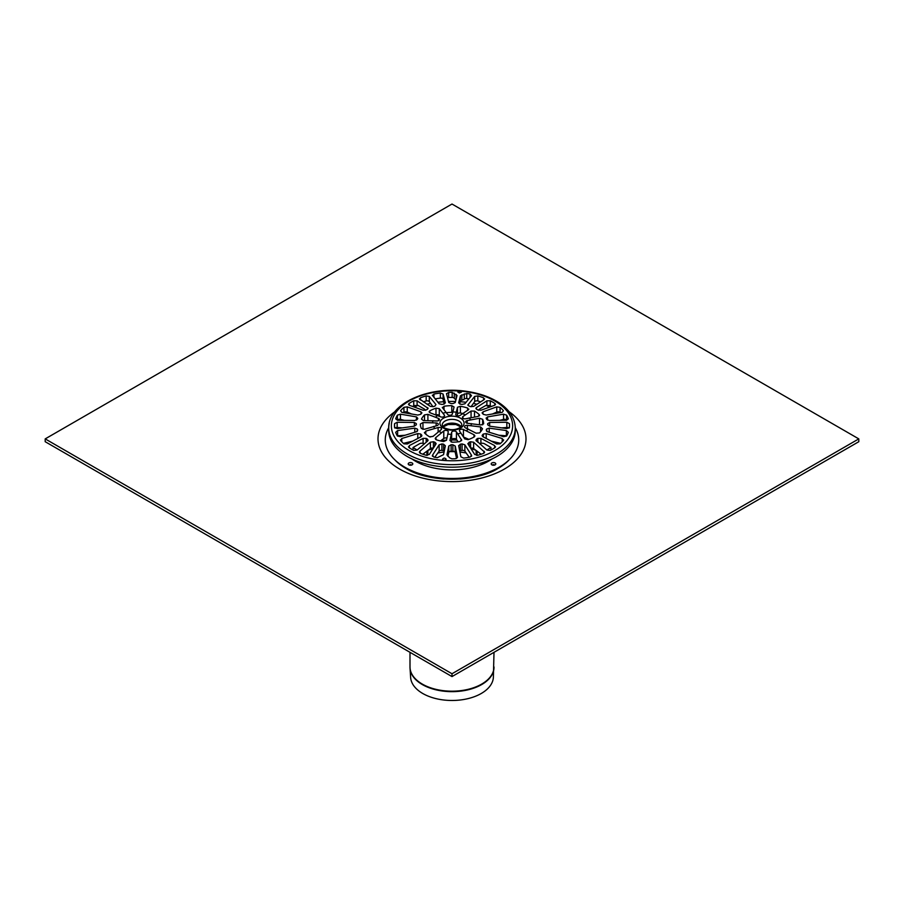<?xml version="1.0" encoding="UTF-8"?>
<svg xmlns="http://www.w3.org/2000/svg" width="904" height="904" viewBox="0 0 904 904"><rect width="100%" height="100%" fill="white"/><g stroke="black" fill="none" stroke-linecap="round" stroke-linejoin="round"><path stroke-width="1.36" d="M492.42 465.085A1.153 0.667 180 0 1 494.567 465.085M495.121 464.848A2.305 1.333 180 0 1 491.866 464.848A2.305 1.333 180 0 1 491.866 462.972A2.305 1.333 180 0 1 495.121 462.972A2.305 1.333 180 0 1 495.121 464.848L495.121 464.848M409.433 465.085A1.153 0.667 180 0 1 411.58 465.085M408.879 464.848L408.879 464.848A2.305 1.333 180 0 1 408.879 462.972A2.305 1.333 180 0 1 412.134 462.972A2.305 1.333 180 0 1 412.134 464.848A2.305 1.333 180 0 1 408.879 464.848M443.954 479.007A63.28 36.533 180 0 1 407.252 468.611L404.811 467.198A66.738 38.533 180 0 1 388.72 427.716M515.28 427.716A66.738 38.533 180 0 1 499.189 467.198L496.748 468.611A63.28 36.533 180 0 1 460.012 479.018M464.441 438.451A46.601 26.905 180 0 1 468.498 439.22M492.092 458.916A51.833 29.922 180 0 1 415.343 461.119A51.833 29.922 180 0 1 411.908 458.916M400.449 436.677L397.387 436.022A57.528 33.211 180 0 1 395.658 432.315L397.613 430.564L414.789 428.146L417.332 429.016A35.674 20.589 0 0 0 417.784 429.999L416.462 431.739L400.449 436.677A51.833 29.922 180 0 1 400.732 435.558M503.268 435.558A51.833 29.922 180 0 1 503.517 436.666L487.538 431.739L486.216 429.999A35.674 20.589 0 0 0 486.668 429.016L489.211 428.146L506.387 430.564L508.342 432.315A57.528 33.211 180 0 1 506.613 436.022L503.551 436.677M404.619 412.823A66.738 38.533 180 0 1 406.359 411.84M427.004 404.224A66.738 38.533 180 0 1 430.62 403.455M437.92 402.291A66.738 38.533 180 0 1 443.661 401.726M448.497 401.478A66.738 38.533 180 0 1 455.503 401.478M460.339 401.726A66.738 38.533 180 0 1 466.08 402.291M473.38 403.455A66.738 38.533 180 0 1 476.996 404.224M497.641 411.84A66.738 38.533 180 0 1 499.381 412.823M499.189 467.198A66.738 38.533 180 0 1 404.811 467.198L407.252 468.611M506.263 462.385A64.048 36.974 180 0 1 497.652 468.679M406.348 468.679A64.048 36.974 180 0 1 397.737 462.385M452 673.751L45.2 438.892L45.2 441.706L452 676.576L858.8 441.706L858.8 438.892L452 673.751L452 676.576M45.2 438.892L452 204.033L858.8 438.892M459.424 393.003L457.819 392.053L461.503 392.087L459.424 393.003M419.84 399.591L420.394 397.828A57.528 33.211 180 0 1 426.168 395.907L429.321 396.427L435.954 404.563L434.937 406.099A35.674 20.589 0 0 0 433.411 406.608L430.383 406.416L419.366 398.879M432.971 406.732L429.321 401.647A2.305 1.333 0 0 0 426.168 400.969A57.528 33.211 0 0 0 423.332 401.851M411.58 413.998L407.252 412.088A2.305 1.333 0 0 0 403.93 412.405A57.528 33.211 0 0 0 403.647 412.653M407.252 406.856L420.993 411.84L421.558 413.444A35.674 20.589 0 0 0 420.676 414.326L417.784 415.049L401.772 412.337L400.596 410.676A57.528 33.211 180 0 1 403.93 407.342L407.252 406.856L407.252 412.088M421.897 412.778L421.558 413.444M402.257 427.874L397.161 427.49A2.305 1.333 0 0 0 394.901 428.112M397.161 422.27L414.337 422.462L416.337 423.671A35.674 20.589 0 0 0 416.326 424.179A35.674 20.589 0 0 0 416.337 424.688L414.337 426.179L397.161 428.598L394.562 427.513A57.528 33.211 180 0 1 394.472 425.581A57.528 33.211 180 0 1 394.562 423.66L397.161 422.27L397.161 427.49M412.744 441.118L403.399 443.356M421.558 436.383L421.558 434.914L420.993 436.801L407.252 444L403.93 443.83A57.528 33.211 180 0 1 400.596 440.497L401.772 438.519L417.784 433.581L420.676 434.033A35.674 20.589 0 0 0 421.558 434.914L421.897 435.626M400.596 440.497L400.348 439.886M429.999 412.755L429.095 411.862L429.773 410.913A31.64 18.272 180 0 1 435.988 408.167L439.287 408.642L444.384 415.117A2.497 1.435 180 0 1 444.565 415.671A2.497 1.435 180 0 1 443.175 416.959A2.497 1.435 180 0 1 440.564 416.812L429.999 412.755M440.033 416.574L439.287 415.535A2.305 1.333 0 0 0 435.988 414.891A31.64 18.272 0 0 0 435.943 414.913M420.36 424.044L422.959 422.552L436.169 422.936A2.497 1.435 180 0 1 438.327 424.36A2.497 1.435 180 0 1 436.79 425.694L424.484 429.264L421.377 428.53A31.64 18.272 180 0 1 420.36 424.044M460.464 395.749L466.724 393.477A57.528 33.211 180 0 1 470.08 394.054L471.481 395.669L464.859 403.794L462.08 404.427A35.674 20.589 0 0 0 460.385 404.167L458.644 402.834L460.464 395.749L459.808 404.043M468.848 398.89A57.528 33.211 0 0 0 466.724 398.54A2.305 1.333 0 0 0 464.283 399.037A5.752 3.322 180 0 1 461.865 400.133A2.305 1.333 0 0 0 460.464 401.184M494.963 405.139L494.963 403.5L494.646 405.274L480.905 410.258L477.832 409.987A35.674 20.589 0 0 0 476.589 409.263L476.351 407.625L486.906 400.811L490.262 400.777A57.528 33.211 180 0 1 494.963 403.5L495.55 404.348M491.403 406.45A57.528 33.211 0 0 0 490.262 405.851A2.305 1.333 0 0 0 487.132 405.873M475.877 408.348L476.351 407.625L476.351 409.116M486.216 418.36L487.538 416.891L503.551 414.179L506.613 415.151A57.528 33.211 180 0 1 508.342 418.857L506.387 420.292L489.211 420.484L486.668 419.343A35.674 20.589 0 0 0 486.216 418.36L486.126 417.998M506.647 420.281A57.528 33.211 0 0 0 506.613 420.213A2.305 1.333 0 0 0 503.551 419.399L499.516 420.371M506.726 435.83A2.305 1.333 0 0 0 506.387 435.796L498.805 435.219M467.639 408.043L468.328 409.84L460.215 415.32A2.497 1.435 180 0 1 457.435 415.806A2.497 1.435 180 0 1 455.74 414.439A2.497 1.435 180 0 1 455.763 414.258L457.503 407.252L460.396 406.303A31.64 18.272 180 0 1 467.639 408.043L467.639 410.28M468.803 409.128L468.328 409.84M462.724 413.467A31.64 18.272 0 0 0 460.396 413.038A2.305 1.333 0 0 0 457.503 414.145L457.141 415.738M479.515 418.258L482.623 419.309A31.64 18.272 180 0 1 483.64 423.795L481.041 424.959L467.831 423.332A2.497 1.435 180 0 1 465.673 421.908A2.497 1.435 180 0 1 467.21 420.575L479.515 418.258L479.515 424.744M468.012 439.683L464.712 438.881L459.616 431.151A2.497 1.435 180 0 1 459.435 430.598A2.497 1.435 180 0 1 460.825 429.31A2.497 1.435 180 0 1 463.436 429.456L474.114 434.824L474.905 435.897L474.227 436.926A31.64 18.272 180 0 1 468.012 439.683M468.86 439.378L463.515 437.016M436.361 439.807L435.671 437.683L443.785 430.959A2.497 1.435 180 0 1 446.565 430.462A2.497 1.435 180 0 1 448.26 431.829A2.497 1.435 180 0 1 448.237 432.022L446.497 440.259L443.604 441.536A31.64 18.272 180 0 1 436.361 439.807M435.197 438.576L435.671 437.683L435.671 439.446M446.949 438.078A2.497 1.435 0 0 0 443.785 438.474L440.497 440.937M435.954 444.079L429.321 454.429L426.168 455.266A57.528 33.211 180 0 1 420.394 453.345L419.84 451.265L430.383 442.214L433.411 441.751A35.674 20.589 0 0 0 434.937 442.259L436.135 443.514M433.321 448.192A2.305 1.333 0 0 0 430.383 448.553L422.846 454.226M419.366 452.169L419.84 451.265L419.84 453.028M457.481 457.469L455.333 458.746A57.528 33.211 180 0 1 451.83 458.803L449.695 457.865L446.96 454.938L448.779 446.056L451.119 444.768A35.674 20.589 0 0 0 452.881 444.768L455.22 446.056L457.503 457.277M456.599 458.452L455.22 452.395A2.305 1.333 0 0 0 452.881 451.243A35.674 20.589 180 0 1 451.119 451.243A2.305 1.333 0 0 0 448.779 452.395L447.887 456.317M458.644 445.796L460.385 444.192A35.674 20.589 0 0 0 462.08 443.932L464.859 444.836L471.481 455.187L470.08 457.119A57.528 33.211 180 0 1 463.65 458.113L460.904 456.825L458.622 445.604M471.481 456.317L471.662 455.752M469.232 457.277L464.859 451.175A2.305 1.333 0 0 0 462.08 450.407A35.674 20.589 180 0 1 460.385 450.667A2.305 1.333 0 0 0 459.673 450.847M491.832 449.548L490.974 449.175M476.351 441.005L476.589 439.095A35.674 20.589 0 0 0 477.832 438.383L480.905 438.372L494.646 445.582L494.963 447.672A57.528 33.211 180 0 1 490.262 450.395L486.906 450.056L475.877 440.101M495.55 446.757L494.963 447.672M481.154 454.226L473.617 448.553A2.305 1.333 0 0 0 470.679 448.192M484.16 453.028L484.16 451.265L483.606 453.345A57.528 33.211 180 0 1 477.832 455.266L474.679 454.429L468.046 444.079L469.063 442.259A35.674 20.589 0 0 0 470.588 441.751L473.617 442.214L484.634 452.169M468.046 444.079L467.865 443.514M444.101 460.418L442.497 459.266C443.717 457.729 444.949 457.718 446.18 459.232L444.101 460.418M443.536 454.678L437.276 457.695A57.528 33.211 180 0 1 433.92 457.119L432.519 455.187L439.141 444.836L441.92 443.932A35.674 20.589 0 0 0 443.615 444.192L445.356 445.796L443.536 454.678M444.327 450.847A2.305 1.333 0 0 0 443.615 450.667A35.674 20.589 180 0 1 441.92 450.407A2.305 1.333 0 0 0 439.141 451.175L434.767 457.277M432.338 455.752L432.519 456.317M413.026 449.175L412.167 449.548M409.037 447.672L409.354 445.582L423.095 438.372L426.168 438.383A35.674 20.589 0 0 0 427.411 439.095L427.648 441.005L417.094 450.056L413.738 450.395A57.528 33.211 180 0 1 409.037 447.672L408.45 446.757M428.123 440.101L427.648 441.005M461.526 440.768L461.526 439.638L459.978 441.604A31.64 18.272 180 0 1 452.215 442.192L449.921 440.519L451.661 432.281A2.497 1.435 180 0 1 453.797 431.038A2.497 1.435 180 0 1 456.43 431.92L461.707 440.203M458.158 441.841L456.43 439.434A2.497 1.435 0 0 0 453.797 438.553A2.497 1.435 0 0 0 451.661 439.796L451.152 442.022M479.504 432.948L476.103 433.185L465.537 427.874A2.497 1.435 180 0 1 464.566 426.733A2.497 1.435 180 0 1 467.379 425.309L480.589 426.937L482.51 428.767A31.64 18.272 180 0 1 479.504 432.948M479.289 415.953L479.289 414.676L478.193 416.416L465.888 418.733A2.497 1.435 180 0 1 462.441 417.411A2.497 1.435 180 0 1 462.95 416.529L471.063 411.049L474.521 411.094A31.64 18.272 180 0 1 479.289 414.676L479.606 415.331M500.601 443.356L491.256 441.118M486.216 433.581L502.228 438.519L503.404 440.497A57.528 33.211 180 0 1 500.07 443.83L496.748 444L483.007 436.801L482.442 434.914A35.674 20.589 0 0 0 483.324 434.033L486.216 433.581L486.216 438.485M482.103 435.626L482.442 434.914L482.442 436.383M503.652 439.886L503.404 440.497M487.663 423.671L489.663 422.462L506.839 422.27L509.438 423.66A57.528 33.211 180 0 1 509.528 425.581A57.528 33.211 180 0 1 509.438 427.513L506.839 428.598L489.663 426.179L487.663 424.688A35.674 20.589 0 0 0 487.674 424.179A35.674 20.589 0 0 0 487.663 423.671L487.663 423.637M509.099 428.112A2.305 1.333 0 0 0 506.839 427.49L501.743 427.874M482.442 413.444L483.007 411.84L496.748 406.856L500.07 407.342A57.528 33.211 180 0 1 503.404 410.676L502.228 412.337L486.216 415.049L483.324 414.326A35.674 20.589 0 0 0 482.442 413.444L482.103 412.778M500.353 412.653A57.528 33.211 0 0 0 500.07 412.405A2.305 1.333 0 0 0 496.748 412.088L492.42 413.998M480.668 401.851A57.528 33.211 0 0 0 477.832 400.969A2.305 1.333 0 0 0 474.679 401.647L471.029 406.732M467.865 405.015L474.679 396.427L477.832 395.907A57.528 33.211 180 0 1 483.606 397.828L484.16 399.591L473.617 406.416L470.588 406.608A35.674 20.589 0 0 0 469.063 406.099L468.046 404.563L468.046 405.478M484.634 398.879L484.16 399.591M424.71 433.163L425.807 431.095L438.112 427.536A2.497 1.435 180 0 1 441.559 428.869A2.497 1.435 180 0 1 441.05 429.739L432.937 436.462L429.479 436.756A31.64 18.272 180 0 1 424.71 433.163L424.394 432.474M433.219 436.225L430.033 436.982M424.496 414.891L427.897 414.337L438.463 418.394A2.497 1.435 180 0 1 439.434 419.535A2.497 1.435 180 0 1 436.621 420.959L423.411 420.586L421.49 419.072A31.64 18.272 180 0 1 424.496 414.891L424.496 420.597M442.474 407.873L444.022 406.246A31.64 18.272 180 0 1 451.785 405.659L454.079 406.992L452.339 413.998A2.497 1.435 180 0 1 450.203 415.23A2.497 1.435 180 0 1 447.57 414.36L442.293 407.421M452.689 412.484A2.305 1.333 0 0 0 451.785 412.382A31.64 18.272 0 0 0 446.361 412.676M405.195 435.219L397.613 435.796A2.305 1.333 0 0 0 397.274 435.83M414.789 420.484L397.613 420.292L395.658 418.857A57.528 33.211 180 0 1 397.387 415.151L400.449 414.179L416.462 416.891L417.784 418.36A35.674 20.589 0 0 0 417.332 419.343L414.789 420.484M404.483 420.371L400.449 419.399A2.305 1.333 0 0 0 397.387 420.213A57.528 33.211 0 0 0 397.353 420.281M427.648 409.116L427.648 407.625L427.411 409.263A35.674 20.589 0 0 0 426.168 409.987L423.095 410.258L409.354 405.274L409.037 403.5A57.528 33.211 180 0 1 413.738 400.777L417.094 400.811L428.123 408.348M416.868 405.873A2.305 1.333 0 0 0 413.738 405.851A57.528 33.211 0 0 0 412.597 406.45M408.45 404.348L409.037 403.5L409.037 405.139M432.519 395.669L433.92 394.054A57.528 33.211 180 0 1 440.35 393.059L443.096 394.031L445.356 402.834L443.615 404.167A35.674 20.589 0 0 0 441.92 404.427L439.141 403.794L432.338 395.217M444.192 404.043L443.096 399.252A2.305 1.333 0 0 0 440.35 398.122A57.528 33.211 0 0 0 435.152 398.89M446.519 393.771L448.666 392.426A57.528 33.211 180 0 1 452.169 392.37L457.04 395.489L455.22 402.574L452.881 403.591A35.674 20.589 0 0 0 451.119 403.591L448.779 402.574L446.497 393.613M455.978 399.613A5.752 3.322 180 0 1 454.305 398.28A2.305 1.333 0 0 0 452.169 397.432A57.528 33.211 0 0 0 448.666 397.489A2.305 1.333 0 0 0 447.536 397.715M437.705 415.546A19.425 11.21 0 0 0 435.604 417.128M433.039 420.688A19.425 11.21 0 0 0 432.745 421.671A19.425 11.21 0 0 0 432.598 422.665M433.468 426.485A19.425 11.21 0 0 0 434.79 428.326M438.858 431.389A19.425 11.21 0 0 0 441.593 432.609M447.762 434.078A19.425 11.21 0 0 0 451.186 434.338M457.808 433.841A19.425 11.21 0 0 0 460.995 433.072M466.294 430.722A19.425 11.21 0 0 0 468.396 429.14M470.961 425.581A19.425 11.21 0 0 0 471.402 423.603M470.532 419.784A19.425 11.21 0 0 0 469.21 417.942M465.142 414.879A19.425 11.21 0 0 0 462.407 413.67M456.237 412.19A19.425 11.21 0 0 0 452.814 411.93M446.192 412.439A19.425 11.21 0 0 0 443.005 413.196M389.262 423.354A63.28 36.533 0 0 0 388.72 428.123L388.72 430.654A63.28 36.533 0 0 0 452 467.187A63.28 36.533 0 0 0 515.28 430.654L515.28 428.123C514.941 417.976 509.302 409.365 498.341 402.303C489.911 397.003 479.775 393.421 467.922 391.568C430.191 385.104 387.805 403.184 388.72 428.123A63.28 36.533 0 0 0 443.74 464.351A63.28 36.533 0 0 0 515.28 428.123M489.414 407.173A51.777 29.888 0 0 0 488.612 406.698A51.777 29.888 0 0 0 486.092 405.331L479.662 409.049A3.446 1.989 180 0 0 478.657 410.314M503.189 435.547A51.777 29.888 180 0 1 503.438 436.643M490.974 450.022L490.974 447.514L484.544 443.807A3.446 1.989 180 0 0 479.64 443.819M486.804 449.966A51.777 29.888 0 0 0 490.974 447.514M483.403 462.373L483.403 463.763M420.597 463.763L420.597 462.373M424.36 443.819A3.446 1.989 180 0 0 419.456 443.807L413.026 447.514A51.777 29.888 0 0 0 417.196 449.966M413.026 447.514L413.026 450.022M400.562 436.643A51.777 29.888 180 0 1 400.811 435.547M425.343 410.314A3.446 1.989 180 0 0 424.338 409.049L417.908 405.331A51.777 29.888 0 0 0 414.586 407.173M457.424 415.806A42.341 24.442 180 0 1 458.373 415.874M409.975 441.785A42.341 24.442 0 0 0 409.851 442.395M494.149 442.395A42.341 24.442 0 0 0 494.025 441.785M494.228 441.83A42.341 24.442 180 0 1 494.104 442.61M476.114 450.429L476.114 453.141A3.446 1.989 0 0 0 476.713 454.26L476.713 455.39M427.287 455.39L427.287 454.26A3.446 1.989 0 0 0 427.886 453.141L427.886 450.429M409.896 442.61A42.341 24.442 180 0 1 409.772 441.83M422.202 462.882L420.642 463.786M483.357 463.786L481.798 462.882M494.002 652.326L493.369 677.458A41.392 23.899 180 0 1 467.131 698.826A41.392 23.899 180 0 1 422.733 693.481A41.392 23.899 180 0 1 410.631 677.458L410.043 668.316A41.979 24.238 0 0 0 422.315 684.554A41.979 24.238 0 0 0 467.345 689.978A41.979 24.238 0 0 0 493.957 668.316A41.979 24.238 0 0 0 493.979 667.627M440.79 440.723A49.381 28.51 180 0 1 446.519 440.158M451.616 439.977A49.381 28.51 180 0 1 456.927 440.124M509.234 459.763A65.054 37.561 180 0 1 498.002 468.475C475.346 482.725 428.654 482.725 405.998 468.475A65.054 37.561 180 0 1 394.765 459.763M509.088 411.704A74.004 42.725 180 0 1 502.624 470.046A74.004 42.725 180 0 1 401.376 470.046A74.004 42.725 180 0 1 394.912 411.704M429.321 396.427L429.321 401.647M426.168 395.907L426.168 400.969M420.394 397.828L420.394 399.952M420.993 411.84L420.993 413.998M403.93 407.342L403.93 412.405M414.337 422.462L414.337 426.179M394.562 423.66L394.562 427.513M417.784 433.581L417.784 438.485M401.772 438.519L401.772 441.785M420.676 434.033L420.676 436.96M429.773 410.913L429.773 412.665M444.384 415.117L444.384 416.224M439.287 408.642L439.287 415.535M435.988 408.167L435.988 414.891M422.959 422.552L422.959 429.4M436.169 422.936L436.169 425.84M461.865 394.822L461.865 400.133M470.08 394.054L470.08 397.387M466.724 393.477L466.724 398.54M464.283 393.884L464.283 399.037M490.262 400.777L490.262 405.851M486.906 400.811L486.906 405.749M506.613 415.151L506.613 420.213M503.551 414.179L503.551 419.399M487.538 416.891L487.538 420.134M506.387 430.564L506.387 435.796M489.211 428.146L489.211 432.248M486.668 429.016L486.668 431.31M457.503 407.252L457.503 414.145M460.396 406.303L460.396 413.038M482.623 419.309L482.623 424.846M467.21 420.575L467.21 423.241M463.436 429.456L463.436 436.892M474.001 434.767L474.001 437.05M443.785 430.959L443.785 438.474M434.937 442.259L434.937 445.672M433.411 441.751L433.411 448.056M430.383 442.214L430.383 448.553M455.22 446.056L455.22 452.395M452.881 444.768L452.881 451.243M451.119 444.768L451.119 451.243M448.779 446.056L448.779 452.395M464.859 444.836L464.859 451.175M462.08 443.932L462.08 450.407M460.385 444.192L460.385 450.667M494.646 445.582L494.646 447.875M480.905 438.372L480.905 443.344M477.832 438.383L477.832 442.271M476.589 439.095L476.589 441.208M473.617 442.214L473.617 448.553M470.588 441.751L470.588 448.056M469.063 442.259L469.063 445.672M443.615 444.192L443.615 450.667M441.92 443.932L441.92 450.407M439.141 444.836L439.141 451.175M423.095 438.372L423.095 443.344M409.354 445.582L409.354 447.875M427.411 439.095L427.411 441.208M426.168 438.383L426.168 442.271M451.661 432.281L451.661 439.796M456.43 431.92L456.43 439.434M467.379 425.309L467.379 428.699M480.589 426.937L480.589 431.75M471.063 411.049L471.063 417.625M474.521 411.094L474.521 417.038M462.95 416.529L462.95 418.281M502.228 438.519L502.228 441.785M483.324 434.033L483.324 436.96M509.438 423.66L509.438 427.513M506.839 422.27L506.839 427.49M489.663 422.462L489.663 426.179M500.07 407.342L500.07 412.405M496.748 406.856L496.748 412.088M483.007 411.84L483.007 413.998M474.679 396.427L474.679 401.647M483.606 397.828L483.606 399.952M477.832 395.907L477.832 400.969M425.807 431.095L425.807 434.169M438.112 427.536L438.112 432.022M427.897 414.337L427.897 420.631M438.463 418.394L438.463 420.676M444.022 406.246L444.022 409.772M451.785 405.659L451.785 412.382M417.332 429.016L417.332 431.31M414.789 428.146L414.789 432.248M397.613 430.564L397.613 435.796M416.462 416.891L416.462 420.134M400.449 414.179L400.449 419.399M397.387 415.151L397.387 420.213M417.094 400.811L417.094 405.749M413.738 400.777L413.738 405.851M443.096 394.031L443.096 399.252M440.35 393.059L440.35 398.122M433.92 394.054L433.92 397.387M456.158 394.393L456.158 398.913M454.305 393.127L454.305 398.28M452.169 392.37L452.169 397.432M448.666 392.426L448.666 397.489M450.418 430.055A12.08 6.972 0 0 0 463.164 420.462A12.08 6.972 0 0 0 442.418 418.891A12.08 6.972 0 0 0 450.418 430.055M461.774 425.016A9.774 5.65 0 0 0 452.644 419.377A9.774 5.65 0 0 0 442.305 424.281A9.774 5.65 0 0 0 442.226 425.016L442.723 426.372C443.209 426.417 442.192 428.067 450.599 429.637C457.74 430.157 462.068 426.236 461.277 426.372L461.774 425.016M461.051 426.643A9.774 5.65 0 0 0 452 423.128A9.774 5.65 0 0 0 442.949 426.643M444.09 460.486A60.636 35.007 0 0 0 512.116 430.349A60.636 35.007 0 0 0 459.91 391.082A60.636 35.007 0 0 0 391.884 421.219A60.636 35.007 0 0 0 444.09 460.486M426.88 451.186L426.88 455.379M477.12 455.379L477.12 451.186M428.112 450.26A45.347 26.182 180 0 1 432.959 448.757M471.041 448.757A45.347 26.182 180 0 1 475.888 450.26M437.841 452.994A43.901 25.346 180 0 1 444.079 452.056M449.344 451.684A43.901 25.346 180 0 1 454.655 451.684M459.921 452.056A43.901 25.346 180 0 1 466.159 452.994M494.002 666.949A42.002 24.25 180 0 1 468.069 689.345A42.002 24.25 180 0 1 422.304 684.091A42.002 24.25 180 0 1 409.998 666.949L410.043 668.316A41.979 24.238 0 0 1 410.02 667.627M416.326 424.179L416.326 424.857M487.674 424.179L487.674 424.857M460.814 426.891L455.989 424.541L448.079 424.53L443.186 426.891M409.998 652.326L409.998 666.949"/></g></svg>
